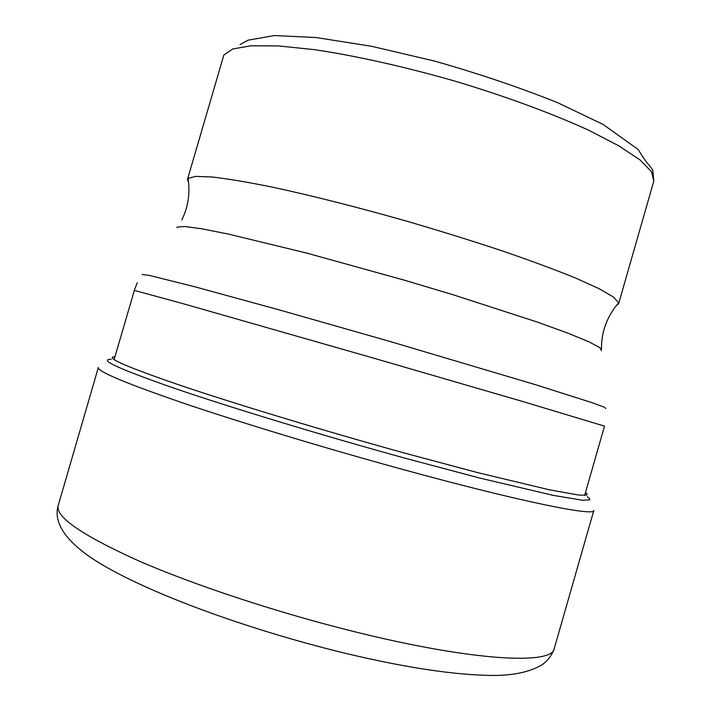 <?xml version="1.0" encoding="UTF-8"?>
<svg xmlns="http://www.w3.org/2000/svg" width="711" height="711" viewBox="0 0 711 711"><rect width="100%" height="100%" fill="white"/><g stroke="black" fill="none" stroke-linecap="round" stroke-linejoin="round"><path stroke-width="1.07" d="M58.24 505.414L98.349 367.454C97.265 371.355 125.554 383.229 183.216 403.084C240.825 422.627 325.771 448.365 402.986 469.509C520.07 501.637 595.125 516.657 593.818 510.462L554.242 648.574C552.66 664.874 474.21 661.381 356.14 632.106C278.25 612.918 193.81 585.011 137.596 560.384C81.481 534.939 55.031 516.613 58.24 505.414C54.427 517.999 59.235 535.561 90.155 557.104C137.765 589.472 243.811 628.657 345.519 653.338C405.199 667.576 453.894 674.943 491.612 675.45C512.987 675.628 529.819 672.064 542.084 664.776C547.985 660.501 552.038 655.098 554.242 648.574M616.073 305.819L618.614 303.775L618.641 302.744L613.309 296.931L598.875 288.586L575.235 277.894C555.06 269.709 530.966 260.786 502.961 251.125C473.197 241.251 441.798 231.466 408.772 221.761C359.117 207.594 311.365 195.498 272.153 187.082C247.81 182.176 227.858 178.816 212.296 177.003L195.641 176.381L188.033 178.452L187.5 179.341L188.566 182.425M111.227 359.304C97.976 359.322 118.959 368.956 174.177 388.215C230.097 407.367 321.381 435.141 404.292 457.991L479.685 478.041L553.434 495.407L582.807 500.286L589.73 499.815L589.606 498.571L587.259 496.705M585.473 492.536L587.17 494.118L586.726 495.096L578.985 495.105L549.354 489.799L477.321 472.531L404.541 453.067C324.358 430.902 236.07 404.168 180.834 385.522C126.114 366.743 104.153 357.144 114.96 356.735M114.116 359.615L134.37 290.39L184.869 304.175L374.093 358.273L523.767 401.813L604.51 426.138L584.646 495.425M605.825 408.505L604.048 407.065L591.952 402.657L535.703 384.758L388.33 340.987L280.214 310.165L195.107 286.853L149.292 275.379L142.191 274.499M176.843 227.644L177.279 227.049L184.762 226.516L201.8 228.809L228.4 234.07L306.619 253.063L404.506 280.223L453.627 294.923L537.463 322.119L567.751 333.103L588.619 341.653L599.764 347.555L601.533 350.745M187.5 179.341L223.841 55.067L232.71 48.979L250.921 45.788L278.41 45.922L314.449 49.654C355.571 55.751 404.994 66.781 455.52 81.294C505.761 96.394 552.251 113.556 588.477 130.14L618.943 145.906L640.096 160.002L651.614 171.858L653.791 181.127L618.614 303.775M134.237 290.399L137.276 282.729M188.033 178.452L188.228 179.767C190.148 193.987 188.024 207.363 181.847 219.886M653.791 181.127L652.742 170.071L648.992 164.925C647.401 163.734 643.757 158.553 638.043 149.381L602.964 124.363L557.548 102.66C520.061 87.613 479.205 73.793 434.972 61.182L371.462 46.259L316.146 37.541L274.428 35.55L248.068 40.18L240.069 44.535M601.479 349.048C601.266 331.877 606.99 316.448 618.641 302.744"/></g></svg>
